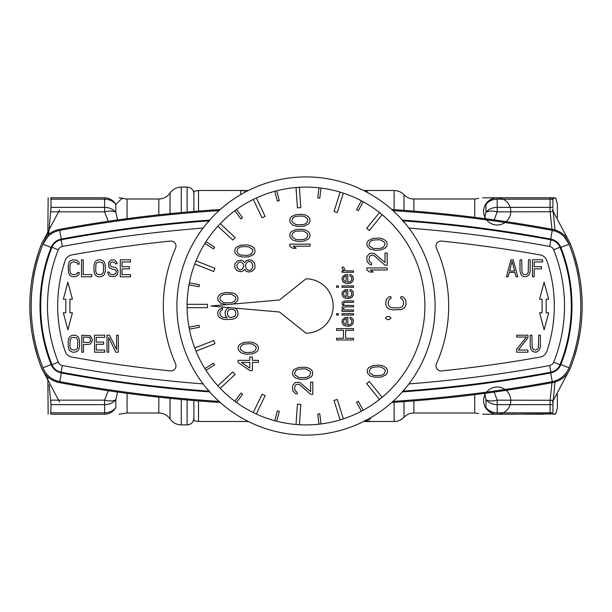 <?xml version="1.0" encoding="UTF-8"?>
<svg xmlns="http://www.w3.org/2000/svg" width="612" height="612" viewBox="0 0 612 612"><rect width="100%" height="100%" fill="white"/><g stroke="black" fill="none" stroke-linecap="round" stroke-linejoin="round"><path stroke-width="0.92" d="M552.904 404.387A13.586 11.268 180 0 1 550.096 404.631L550.096 412.809A13.586 12.209 180 0 0 552.904 412.549L552.904 404.387L554.977 382.041M557.371 394.373L557.371 407.906L555.765 413.903L497.196 414.194L553.202 413.827M557.371 217.627L557.371 204.094L555.765 198.097A13.586 13.586 90 0 0 552.965 197.806L550.096 197.806L555.765 198.097L553.202 198.173L552.904 199.451L553.202 198.173L550.096 197.806L497.196 197.806L550.096 197.806L550.096 211.851L552.016 229.286M554.977 229.959L552.934 208.83M552.904 207.613L552.904 199.451A13.586 12.209 180 0 0 550.096 199.191L497.196 199.191L497.196 197.806A13.586 13.586 0 0 0 485.423 218.186A13.586 13.586 0 0 0 508.962 218.186A13.586 13.586 0 0 0 497.196 197.806A13.586 13.02 -90 0 0 485.959 204.53C476.84 196.054 476.84 196.054 485.959 204.53A13.586 12.209 0 0 1 497.196 199.191L497.196 207.369L550.096 207.369A13.586 11.268 180 0 1 552.904 207.613M552.016 382.714L550.096 400.149L550.096 404.631L497.196 404.631L497.196 400.149L494.121 392.085M555.765 413.903A13.586 13.586 90 0 1 552.965 414.194L555.765 413.903M550.096 414.194L550.096 412.809L497.196 412.809A13.586 12.209 0 0 1 485.959 407.47C476.84 415.946 476.84 415.946 485.959 407.47A13.586 13.02 90 0 0 497.196 414.194C478.553 414.194 479.165 414.194 497.196 414.194L490.992 414.194M490.908 414.194L489.317 414.194M488.957 414.194L487.053 414.194M486.923 414.194L485.561 414.194M485.01 414.194L483.426 414.194M516.872 414.194L496.225 414.194M544.045 414.194L523.405 414.194M553.202 211.714L497.196 211.851L497.196 207.369A13.586 11.268 0 0 0 485.959 212.303A13.586 6.51 19 0 1 497.196 211.851L494.121 219.915M485.959 407.47L485.959 399.697L484.574 393.386M482.692 414.194L497.196 414.194A13.586 13.586 0 0 0 508.962 393.814A13.586 13.586 0 0 0 485.423 393.814A13.586 13.586 0 0 0 497.196 414.194L497.196 404.631A13.586 11.268 0 0 1 485.959 399.697A13.586 6.51 -19 0 0 497.196 400.149L553.202 400.286M484.574 218.614L485.959 212.303L485.959 204.53M370.023 418.088L370.543 418.799L366.083 420.245M365.004 420.329L370.543 421.293L365.838 421.293L365.838 420.528M364.392 421.125L365.838 421.293M364.048 190.707L367.146 190.707L367.146 192.313M244.854 192.313L244.854 190.707L240.776 190.707L240.776 194.608L240.776 194.103L241.641 194.103M198.51 211.086L198.51 190.508L193.905 191.311L193.905 211.461M193.905 400.539L193.905 420.689L198.51 421.492L198.51 400.914M170.044 213.649L170.044 193.055C167.283 196.888 163.534 198.869 158.814 198.999L127.082 198.999A13.586 13.586 -0 0 1 123.111 198.403C122.469 197.913 120.051 199.956 115.852 204.53L115.852 212.303L117.542 219.96M117.542 392.04L115.859 399.659M108.263 390.708L104.614 400.149A13.586 6.51 -161 0 0 115.852 399.697L115.852 407.47C125.108 416.03 125.108 416.03 115.852 407.47A13.586 13.02 90 0 1 104.614 414.194L50.689 414.194C47.331 414.194 47.331 414.194 50.689 414.194C47.331 414.194 47.331 414.194 50.689 414.194L51.018 404.631L104.614 404.631L104.614 414.194M49.128 384.634L51.018 404.631L50.689 400.149L104.614 400.149L104.614 404.631A13.586 11.268 180 0 0 115.852 399.697M48.149 414.194L47.835 376.961M48.149 197.806L47.835 235.039M108.263 221.292L104.614 211.851L104.614 207.369L51.018 207.369L51.018 199.191L104.614 199.191L104.614 197.806L50.689 197.806C47.331 197.806 47.331 197.806 50.689 197.806C47.331 197.806 47.331 197.806 50.689 197.806L104.614 197.806A13.586 13.02 -90 0 1 115.852 204.53A13.586 12.209 180 0 0 104.614 199.191L104.614 207.369A13.586 11.268 180 0 1 115.852 212.303A13.586 6.51 161 0 0 104.614 211.851L50.689 211.851L51.018 207.369L48.654 234.335M50.689 197.806L51.018 199.191M123.111 198.403A13.586 13.586 90 0 0 119.133 197.806M523.138 197.806L543.785 197.806M482.692 197.806L516.612 197.806M252.442 249.268L252.878 250.966L251.578 253.689L248.977 255.043L246.376 255.388L240.738 255.043L238.137 253.689L236.836 250.966L238.137 248.25L240.738 246.896L243.339 246.552L248.977 246.896L252.442 249.268M242.903 257.086L248.977 256.742L253.314 254.707L254.615 253.008L255.043 250.966L254.615 248.931L253.314 247.233L250.277 245.534L246.804 244.854L240.738 245.198L236.4 247.233L235.1 248.931L234.664 250.966L235.1 253.008L237.701 255.724L242.903 257.086M187.119 307.698L207.491 307.698L207.491 304.302L187.119 304.302M187.104 306A118.896 118.896 0 0 0 306 424.896A118.896 118.896 0 0 0 424.896 306A118.896 118.896 0 0 0 306 187.104A118.896 118.896 0 0 0 187.104 306M189.391 329.18L199.397 327.275L199.015 325.278L189.009 327.175M196.016 351.15L214.965 343.684L213.718 340.524L194.769 347.991M205.999 370.306L214.613 364.867L213.527 363.145L204.905 368.577M220.213 388.322L235.115 374.429L232.797 371.943L217.895 385.835M236.523 402.482L242.543 394.266L240.898 393.057L234.878 401.273M256.352 414.033L265.126 395.643L262.058 394.182L253.284 412.572M276.716 421.232L279.309 411.379L277.335 410.859L274.742 420.712M299.398 424.713L300.821 404.387L297.432 404.149L296.017 424.476M320.986 423.948L319.785 413.827L317.766 414.072L318.959 424.185M343.37 418.868L337.243 399.445L334.007 400.462L340.127 419.886M363.168 410.247L358.349 401.273L356.551 402.237L361.371 411.21M382.133 397.318L369.311 381.49L366.672 383.625L379.494 399.46M220.213 223.678A118.896 118.896 0 0 0 217.895 226.165L232.797 240.057L235.115 237.571L220.213 223.678M379.494 212.54L366.672 228.375L369.311 230.51L382.133 214.682M361.371 200.79L356.551 209.763L358.349 210.727L363.168 201.753M340.127 192.114L334.007 211.538L337.243 212.555L343.37 193.132M318.959 187.815L317.766 197.928L319.785 198.173L320.986 188.052M296.017 187.524L297.432 207.85L300.821 207.613L299.398 187.287M274.742 191.288L277.335 201.141L279.309 200.621L276.716 190.768M253.284 199.428L262.058 217.818L265.126 216.357L256.352 197.967M234.878 210.727L240.898 218.943L242.543 217.734L236.523 209.518M204.905 243.423L213.527 248.855L214.613 247.133L205.999 241.694M194.769 264.009L213.718 271.476L214.965 268.316L196.016 260.85M189.009 284.825L199.015 286.722L199.397 284.725L189.391 282.82M435.086 306A129.086 129.086 0 0 1 306 435.086A129.086 129.086 0 0 1 176.914 306A129.086 129.086 0 0 1 306 176.914A129.086 129.086 0 0 1 435.086 306M402.604 391.19L404.937 388.911M405.779 387.893L406.766 386.677M407.829 385.33L408.923 383.908A1340.433 1340.433 0 0 0 549.637 365.54L550.869 372.218A1347.226 1347.226 0 0 1 403.002 391.16M209.243 220.557A1348.159 1348.159 0 0 0 203.069 221.016L203.069 221.276A1347.226 1347.226 0 0 1 208.998 220.84A1347.226 1347.226 0 0 0 61.131 239.782A12.232 12.232 0 0 0 51.997 247.271L58.308 249.788A151.501 151.501 0 0 0 58.308 362.212A5.431 5.431 0 0 0 62.363 365.54A1340.433 1340.433 0 0 0 203.077 383.908L204.171 385.33M205.234 386.677L206.221 387.893M207.063 388.911L209.396 391.19M510.836 378.996L510.836 379.264A1348.159 1348.159 0 0 1 503.699 380.343L503.699 380.075M549.637 365.54A5.431 5.431 0 0 0 553.692 362.212L560.003 364.729A12.232 12.232 0 0 1 550.869 372.218A12.232 12.232 0 0 0 560.003 364.729A158.294 158.294 0 0 0 560.003 247.271A12.232 12.232 0 0 0 550.869 239.782A1347.226 1347.226 0 0 0 403.002 220.84A1347.226 1347.226 0 0 1 550.869 239.782L549.637 246.46A1340.433 1340.433 0 0 0 408.923 228.092L407.829 226.669M441.627 370.91A1330.243 1330.243 0 0 0 540.274 357.056A8.492 8.492 0 0 0 546.814 351.426A141.311 141.311 0 0 0 546.814 260.574A8.492 8.492 0 0 0 540.274 254.944A1330.243 1330.243 0 0 0 441.627 241.09A5.095 5.095 0 0 0 436.448 248.22A142.673 142.673 0 0 1 436.448 363.78A5.095 5.095 0 0 0 441.627 370.91M209.396 220.81L207.063 223.089M206.221 224.107L205.234 225.323M204.171 226.669L203.077 228.092A1340.433 1340.433 0 0 0 62.363 246.46L61.131 239.782A12.232 12.232 0 0 0 51.997 247.271A158.294 158.294 0 0 0 51.997 364.729A12.232 12.232 0 0 0 61.131 372.218A1347.226 1347.226 0 0 0 208.998 391.16A1347.226 1347.226 0 0 1 61.131 372.218L62.363 365.54M406.766 225.323L405.779 224.107M404.937 223.089L402.604 220.81M503.699 231.925L503.699 231.657A1348.159 1348.159 0 0 1 510.836 232.736M408.992 390.716L408.931 390.984A1348.159 1348.159 0 0 1 402.757 391.443M408.931 221.016A1348.159 1348.159 0 0 0 402.757 220.557M108.301 231.657A1348.159 1348.159 0 0 0 101.164 232.736L101.095 233.011M170.373 370.91A1330.243 1330.243 0 0 1 71.726 357.056A8.492 8.492 0 0 1 65.186 351.426A141.311 141.311 0 0 1 65.186 260.574A8.492 8.492 0 0 1 71.726 254.944A1330.243 1330.243 0 0 1 170.373 241.09A5.095 5.095 0 0 1 175.552 248.22A142.673 142.673 0 0 0 175.552 363.78A5.095 5.095 0 0 1 170.373 370.91M570.2 329.776L569.504 329.776M569.504 282.224L570.2 282.224M42.496 282.224L41.8 282.224M41.8 329.776L42.496 329.776M65.836 299.207L63.327 299.207L67.878 282.224L72.423 299.207L69.913 299.207L69.913 312.793L72.423 312.793L67.878 329.776L63.327 312.793L65.836 312.793L65.836 299.207M72.744 335.215L70.196 336.294L69.064 337.74L68.215 340.999L68.215 346.415L69.064 349.666L70.196 351.112L72.744 352.198L75.008 352.198L77.556 351.112L78.688 349.666L79.537 346.415L79.537 340.999L78.688 337.74L77.556 336.294L75.008 335.215L72.744 335.215M72.744 337.38L76.14 337.74L76.99 338.467L77.839 340.999L77.556 347.861L76.99 348.947L75.008 350.033L71.612 349.666L70.763 348.947L69.913 346.415L70.196 339.553L71.612 337.74L72.744 337.38M92.274 339.186L90.01 335.575L81.801 335.215L81.801 352.198L83.5 352.198L83.5 344.61L90.01 344.25L91.991 341.718L92.274 339.186M88.878 342.445L83.5 342.445L83.5 337.021L89.727 337.38L90.576 340.272L90.293 341.358L88.878 342.445M104.729 350.033L96.237 350.033L96.237 344.25L103.596 344.25L103.596 342.077L96.237 342.077L96.237 337.38L104.729 337.38L104.729 335.215L94.539 335.215L94.539 352.198L104.729 352.198L104.729 350.033M108.691 352.198L108.691 337.38L115.775 352.198L118.323 352.198L118.323 335.215L116.624 335.215L116.624 349.666L109.54 335.215L106.993 335.215L106.993 352.198L108.691 352.198M79.254 272.447L77.556 272.447L77.273 273.533L75.291 274.62L72.744 274.62L70.763 273.533L69.913 271.001L69.913 265.585L70.763 263.053L72.744 261.967L75.291 261.967L77.273 263.053L77.556 264.139L79.254 264.139L78.971 262.334L76.707 260.161L72.744 259.802L70.196 260.888L69.064 262.334L68.215 265.585L68.498 272.814L70.196 275.706L72.744 276.785L76.707 276.425L78.971 274.26L79.254 272.447M81.518 259.802L81.518 276.785L91.708 276.785L91.708 274.62L83.217 274.62L83.217 259.802L81.518 259.802M98.501 259.802L95.954 260.888L94.822 262.334L93.973 265.585L93.973 271.001L94.822 274.26L95.954 275.706L98.501 276.785L100.766 276.785L103.313 275.706L104.445 274.26L105.295 271.001L105.295 265.585L104.445 262.334L103.313 260.888L100.766 259.802L98.501 259.802M98.501 261.967L101.898 262.334L102.747 263.053L103.596 265.585L103.313 272.447L101.898 274.26L100.766 274.62L97.369 274.26L96.52 273.533L95.671 271.001L95.954 264.139L96.52 263.053L98.501 261.967M115.492 263.78L117.19 263.78L116.907 262.693L114.926 260.161L113.511 259.802L110.956 260.161L108.691 262.334L108.691 266.671L109.823 268.11L112.095 269.196L114.926 269.555L116.341 271.368L115.775 273.533L113.794 274.62L110.39 274.26L109.257 272.088L107.559 272.088L108.691 275.339L110.106 276.425L115.209 276.425L117.473 274.26L118.04 271.001L116.341 268.11L115.209 267.39L111.239 266.671L110.106 264.858L110.39 263.053L112.095 261.967L114.643 262.334L115.492 263.78M130.494 274.62L122.002 274.62L122.002 268.836L129.362 268.836L129.362 266.671L122.002 266.671L122.002 261.967L130.494 261.967L130.494 259.802L120.304 259.802L120.304 276.785L130.494 276.785L130.494 274.62M108.301 380.343A1348.159 1348.159 0 0 1 101.164 379.264M209.243 391.443A1348.159 1348.159 0 0 1 203.069 390.984M551.205 371.576L550.662 372.953C555.497 371.912 558.894 369.113 560.852 364.568A159.655 159.655 0 0 0 560.852 247.432C558.894 242.888 555.497 240.088 550.662 239.047A1348.58 1348.58 0 0 0 402.367 220.113M209.633 220.113A1348.58 1348.58 0 0 0 61.338 239.047C56.503 240.088 53.106 242.888 51.148 247.432A159.655 159.655 0 0 0 51.148 364.568C53.106 369.113 56.503 371.912 61.338 372.953A1348.58 1348.58 0 0 0 209.633 391.887M402.367 391.887A1348.58 1348.58 0 0 0 550.662 372.953L552.261 381.643C560.24 379.93 565.84 375.309 569.068 367.804A168.491 168.491 0 0 0 569.068 244.196L564.126 236.63M48.249 236.255L42.932 244.196A168.491 168.491 0 0 0 42.932 367.804C46.16 375.309 51.76 379.93 59.739 381.643L61.338 372.953L60.795 371.576M39.176 250.438L37.324 256.114M34.326 267.192L32.076 278.452M41.058 366.733L41.494 367.85A169.845 169.845 0 0 1 41.494 244.15L41.058 245.267M32.076 333.548L34.326 344.808M37.324 355.886L39.176 361.562M391.772 402.466A1358.418 1358.418 0 0 0 552.667 382.592C561.15 380.756 567.102 375.845 570.506 367.85A169.845 169.845 0 0 0 570.506 244.15C567.102 236.155 561.15 231.244 552.667 229.408A1358.418 1358.418 0 0 0 391.772 209.533M220.228 402.466A1358.418 1358.418 0 0 1 59.333 382.592C50.85 380.756 44.898 375.845 41.494 367.85M220.228 209.533A1358.418 1358.418 0 0 0 59.333 229.408C50.85 231.244 44.898 236.155 41.494 244.15M570.942 366.733L570.506 367.85M572.824 361.562L574.676 355.886M577.674 344.808L579.924 333.548M579.924 278.452L577.674 267.192M574.676 256.114L572.824 250.446M570.942 245.267L570.506 244.15M569.474 334.198L568.77 334.198M567.722 269.387L568.655 273.595M565.113 259.687L564.463 257.591M563.369 254.271L561.235 248.426M560.676 363.015L561.426 363.084L561.235 363.574M557.609 368.516A13.586 13.579 21 0 0 561.426 363.084L563.369 357.729M564.463 354.409L565.113 352.313M568.655 338.405L567.722 342.613M569.474 277.802L568.77 277.802M565.595 348.121L566.322 348.121L566.674 346.828M566.674 265.172L566.322 263.879L565.595 263.879M566.322 348.121L565.549 350.163L565.014 350.163M560.676 248.985L561.426 248.916A13.586 13.579 -20.9 0 0 557.609 243.484M565.014 261.837L565.549 261.837L566.322 263.879M43.345 273.595L44.278 269.387M42.526 277.802L43.23 277.802M42.526 334.198L43.23 334.198M44.278 342.613L43.345 338.405M45.326 346.828L45.678 348.121L46.405 348.121M46.405 263.879L45.678 263.879L45.326 265.172M51.324 248.985L50.574 248.916L48.631 254.271M47.537 257.591L46.887 259.687M45.678 263.879L46.451 261.837L46.986 261.837M46.887 352.313L47.537 354.409M48.631 357.729L50.574 363.084A13.586 13.579 159.1 0 0 54.391 368.516M50.765 363.574L50.574 363.084L51.324 363.015M50.765 248.426L50.574 248.916A13.586 13.579 -159 0 1 54.391 243.484M46.986 350.163L46.451 350.163L45.678 348.121M51.148 364.568L42.932 367.804C46.16 375.309 51.76 379.93 59.739 381.643A1357.416 1357.416 0 0 0 219.027 401.38M392.973 401.38A1357.416 1357.416 0 0 0 552.261 381.643C560.24 379.93 565.84 375.309 569.068 367.804L560.852 364.568M560.852 247.432L569.068 244.196C565.84 236.691 560.24 232.07 552.261 230.357A1357.416 1357.416 0 0 0 392.973 210.62M219.027 210.62A1357.416 1357.416 0 0 0 59.739 230.357C51.76 232.07 46.16 236.691 42.932 244.196L51.148 247.432M546.164 299.207L548.673 299.207L544.122 282.224L539.577 299.207L542.087 299.207L542.087 312.793L539.577 312.793L544.122 329.776L548.673 312.793L546.164 312.793L546.164 299.207M513.216 259.802L510.951 259.802L506.422 276.785L508.121 276.785L509.253 272.447L514.914 272.447L516.046 276.785L517.744 276.785L513.216 259.802M512.083 261.248L514.631 271.001L509.536 271.001L512.083 261.248M530.199 271.001L530.199 259.802L528.5 259.802L528.217 272.447L526.802 274.26L525.67 274.62L523.405 274.26L521.99 272.447L521.707 259.802L520.009 259.802L520.009 271.001L520.858 274.26L521.99 275.706L524.538 276.785L527.085 276.425L529.349 274.26L530.199 271.001M534.161 276.785L534.161 268.836L541.521 268.836L541.521 266.671L534.161 266.671L534.161 261.967L542.653 261.967L542.653 259.802L532.463 259.802L532.463 276.785L534.161 276.785M527.934 337.74L527.934 335.215L516.612 335.215L516.612 337.021L526.519 337.021L516.612 349.307L516.612 352.198L527.934 352.198L527.934 350.033L518.31 350.033L527.934 337.74M540.388 346.415L540.388 335.215L538.69 335.215L538.407 347.861L537.841 348.947L535.86 350.033L533.595 349.666L532.18 347.861L531.897 335.215L530.199 335.215L530.199 346.415L531.048 349.666L532.18 351.112L534.727 352.198L537.275 351.839L539.539 349.666L540.388 346.415M375.385 377.336L381.452 377L385.79 374.957L387.09 373.259L387.526 371.224L387.09 369.181L385.79 367.483L382.752 365.785L379.287 365.104L373.213 365.448L368.883 367.483L367.575 369.181L367.146 371.224L367.575 373.259L370.183 375.975L375.385 377.336M375.822 375.638L373.213 375.294L369.747 372.922L369.311 371.224L370.612 368.5L373.213 367.146L378.851 366.802L381.452 367.146L384.925 369.526L385.361 371.224L384.061 373.94L381.452 375.294L375.822 375.638M310.628 394.319L312.793 394.319L312.793 382.095L310.628 382.095L310.628 391.603L299.781 382.431L295.451 382.431L292.85 385.147L292.414 387.189L292.85 390.923L295.451 393.638L297.18 393.983L297.18 392.284L295.015 390.586L294.579 388.888L295.015 385.828L295.879 384.81L298.052 384.129L299.781 384.81L310.628 394.319M300.653 379.371L306.719 379.035L311.057 377L312.357 375.294L312.793 373.259L312.357 371.224L311.057 369.526L308.027 367.827L304.554 367.146L298.48 367.483L294.15 369.526L292.85 371.224L292.414 373.259L292.85 375.294L295.451 378.017L300.653 379.371M301.089 377.673L298.48 377.336L295.015 374.957L294.579 373.259L295.879 370.543L298.48 369.181L304.118 368.845L306.719 369.181L310.192 371.56L310.628 373.259L309.328 375.975L306.719 377.336L301.089 377.673M238.06 362.388L249.773 370.543L252.373 370.543L252.373 362.388L258.44 362.388L258.44 360.353L252.373 360.353L252.373 356.957L249.773 356.957L249.773 360.353L238.06 360.353L238.06 362.388M249.773 368.164L241.533 362.388L249.773 362.388L249.773 368.164M246.299 354.233L252.373 353.897L256.711 351.862L258.012 350.163L258.44 348.121L258.012 346.086L256.711 344.388L253.674 342.689L250.201 342.009L244.134 342.345L239.797 344.388L238.496 346.086L238.06 348.121L238.496 350.163L241.097 352.879L246.299 354.233M246.735 352.535L244.134 352.198L240.661 349.819L240.233 348.121L241.533 345.405L244.134 344.043L249.773 343.707L252.373 344.043L255.839 346.423L256.275 348.121L254.975 350.837L252.373 352.198L246.735 352.535M229.416 307.622L226.784 309.06L225.484 310.758L225.055 312.457L225.484 315.853L227.22 317.888L222.447 317.207L220.282 315.509L219.846 312.457L221.146 310.414L222.447 309.733L222.447 308.035L219.417 309.397L218.117 311.095L217.681 312.793L218.117 315.853L219.417 317.552L223.319 319.25L226.356 319.586L232.422 319.25L234.595 318.569L236.324 317.552L237.624 315.853L238.06 314.155L237.624 310.758L236.324 309.06L234.664 308.081M229.385 309.397L233.294 309.397L235.459 311.095L235.895 314.492L234.595 316.534L230.686 317.552L229.385 317.207L227.656 315.509L227.22 312.112L229.385 309.397M232.843 304.08L235.023 303.284L237.624 300.568L238.06 298.526L237.624 296.491L235.023 293.768L233.294 293.094L225.92 292.414L220.718 293.768L218.117 296.491L217.681 298.526L218.117 300.568L220.718 303.284L226.417 304.638M226.356 302.94L223.747 302.603L220.282 300.224L219.846 298.526L221.146 295.81L223.747 294.448L229.385 294.112L231.994 294.448L235.459 296.828L235.895 298.526L234.595 301.242L231.994 302.603L226.356 302.94M244.639 269.311L246.376 271.353L248.541 272.034L252.014 271.353L254.615 268.637L255.043 266.931L254.615 263.198L252.014 260.483L249.841 259.802L246.376 260.483L244.639 262.517L242.903 260.819L241.166 260.138L237.701 260.819L235.1 263.535L234.664 265.233L235.1 268.293L236.4 269.991L237.701 271.009L241.166 271.69L242.903 271.009L244.639 269.311M252.878 266.595L251.578 269.311L249.841 270.336L248.541 270.336L246.804 269.311L245.94 267.957L245.504 265.233L246.804 262.517L248.541 261.5L249.841 261.5L251.578 262.517L252.442 263.879L252.878 266.595M236.836 265.233L238.565 262.517L240.738 261.837L243.339 263.879L243.767 266.595L242.038 269.311L239.866 269.991L237.265 267.957L236.836 265.233M310.077 244.173L289.698 244.173L289.698 246.215L292.727 248.25L296.2 248.25L293.163 246.215L310.077 246.215L310.077 244.173M297.937 241.457L304.003 241.12L308.341 239.078L309.641 237.38L310.077 235.345L309.641 233.302L308.341 231.604L305.304 229.905L301.838 229.232L295.764 229.569L291.427 231.604L290.126 233.302L289.698 235.345L290.126 237.38L292.727 240.103L297.937 241.457M298.365 239.759L295.764 239.422L292.299 237.043L291.863 235.345L293.163 232.629L295.764 231.267L301.402 230.931L304.003 231.267L307.476 233.646L307.905 235.345L306.604 238.06L304.003 239.422L298.365 239.759M297.937 226.509L304.003 226.172L308.341 224.137L309.641 222.439L310.077 220.397L309.641 218.362L308.341 216.663L305.304 214.965L301.838 214.284L295.764 214.621L291.427 216.663L290.126 218.362L289.698 220.397L290.126 222.439L292.727 225.155L297.937 226.509M298.365 224.811L295.764 224.474L292.299 222.095L291.863 220.397L293.163 217.681L295.764 216.319L301.402 215.982L304.003 216.319L307.476 218.698L307.905 220.397L306.604 223.112L304.003 224.474L298.365 224.811M387.189 267.957L366.802 267.957L366.802 269.991L369.839 272.034L373.312 272.034L370.275 269.991L387.189 269.991L387.189 267.957M385.017 265.233L387.189 265.233L387.189 253.008L385.017 253.008L385.017 262.517L374.177 253.345L369.839 253.345L367.238 256.068L366.802 258.103L367.238 261.837L369.839 264.56L371.576 264.897L371.576 263.198L369.411 261.5L368.975 259.802L369.411 256.742L370.275 255.724L372.44 255.043L374.177 255.724L385.017 265.233M375.041 250.293L381.115 249.948L385.453 247.914L386.753 246.215L387.189 244.173L386.753 242.138L385.453 240.44L382.416 238.741L378.95 238.06L372.876 238.405L368.539 240.44L367.238 242.138L366.802 244.173L367.238 246.215L369.839 248.931L375.041 250.293M375.477 248.594L372.876 248.25L369.411 245.871L368.975 244.173L370.275 241.457L372.876 240.103L378.514 239.759L381.115 240.103L384.588 242.474L385.017 244.173L383.716 246.896L381.115 248.25L375.477 248.594M387.388 316.534L385.69 317.552L385.69 318.569L387.388 319.586L389.087 319.586L390.785 318.569L390.785 317.552L389.087 316.534L387.388 316.534M400.868 296.659L400.868 298.694L402.168 299.038L403.469 301.418L403.469 304.47L402.168 306.849L399.139 307.867L392.629 307.867L389.592 306.849L388.291 304.47L388.291 301.418L389.592 299.038L390.9 298.694L390.9 296.659L388.727 296.996L386.126 299.719L385.69 304.47L386.991 307.53L388.727 308.884L392.629 309.909L401.304 309.565L404.769 307.53L406.077 304.47L405.641 299.719L403.04 296.996L400.868 296.659M353.56 338.268L345.604 338.268L345.604 330.342L353.56 330.342L353.56 328.644L336.569 328.644L336.569 330.342L343.439 330.342L343.439 338.268L336.569 338.268L336.569 339.966L353.56 339.966L353.56 338.268M347.777 326.38L351.387 325.53L353.193 323.266L353.193 319.586L351.387 317.605L349.942 317.322L349.942 318.737L351.747 319.869L351.747 322.983L350.301 324.398L348.496 324.964L347.777 324.964L347.777 317.322L344.885 317.605L342.353 319.869L341.993 321.568L342.712 324.115L344.158 325.53L347.777 326.38M345.971 324.681L344.158 323.549L343.439 321.851L343.799 320.153L345.604 318.737L346.331 318.737L345.971 324.681M353.56 313.642L341.993 313.642L341.993 315.058L353.56 315.058L353.56 313.642M338.382 313.642L336.569 313.642L336.569 315.058L338.382 315.058L338.382 313.642M353.56 309.963L344.525 309.963L343.439 308.547L343.799 307.415L344.885 306.849L353.56 306.849L353.56 305.434L344.885 305.434L343.439 304.302L343.799 302.886L344.885 302.32L353.56 302.32L353.56 300.905L344.885 300.905L342.353 302.037L341.993 304.019L343.439 305.717L341.993 307.415L342.353 309.397L343.08 309.963L341.993 309.963L341.993 311.378L353.56 311.378L353.56 309.963M347.777 298.641L351.387 297.792L353.193 295.527L353.193 291.848L351.387 289.866L349.942 289.583L349.942 290.998L351.747 292.131L351.747 295.244L350.301 296.659L348.496 297.225L347.777 297.225L347.777 289.583L344.885 289.866L342.353 292.131L341.993 293.829L342.712 296.376L344.158 297.792L347.777 298.641M345.971 296.942L344.158 295.81L343.439 294.112L343.799 292.414L345.604 290.998L346.331 290.998L345.971 296.942M353.56 285.903L341.993 285.903L341.993 287.319L353.56 287.319L353.56 285.903M338.382 285.903L336.569 285.903L336.569 287.319L338.382 287.319L338.382 285.903M347.777 283.639L351.387 282.79L353.193 280.526L353.193 276.846L351.387 274.865L349.942 274.581L349.942 275.997L351.747 277.129L351.747 280.242L350.301 281.658L348.496 282.224L347.777 282.224L347.777 274.581L344.885 274.865L342.353 277.129L341.993 278.827L342.712 281.375L344.158 282.79L347.777 283.639M345.971 281.941L344.158 280.809L343.439 279.11L343.799 277.412L345.604 275.997L346.331 275.997L345.971 281.941M353.56 270.902L346.331 270.902L344.885 270.053L343.799 267.222L341.993 267.222L342.712 269.487L344.158 270.902L341.993 270.902L341.993 272.317L353.56 272.317L353.56 270.902M306 333.173A27.173 27.173 0 0 0 333.173 306A27.173 27.173 0 0 0 306 278.827L279.493 299.995L210.888 306L279.493 312.005L306 333.173M474.728 394.656L474.728 413.001L478.699 413.597M403.997 210.367L403.997 194.754C406.705 197.515 409.994 198.931 413.865 198.999L474.728 198.999L474.728 217.344M413.865 198.999L413.865 211.117M413.865 400.883L413.865 413.001L474.728 413.001M413.865 413.001C409.994 413.069 406.705 414.485 403.997 417.246L403.997 401.633M403.997 417.246C401.288 420.016 397.999 421.431 394.128 421.492L394.128 402.313M394.128 209.687L394.128 190.508L363.65 190.508M193.905 193.905C193.499 189.774 191.235 187.509 187.104 187.104L187.104 212.035M187.104 399.965L187.104 424.896C191.235 424.491 193.499 422.226 193.905 418.095M187.104 424.896L181.282 424.896L181.282 399.437M181.282 212.563L181.282 187.104C176.554 187.234 172.806 189.215 170.044 193.055M158.814 198.999L158.814 214.827M181.282 424.896C176.554 424.766 172.806 422.785 170.044 418.945L170.044 398.351M158.814 397.173L158.814 413.001L127.082 413.001L119.133 414.194M127.082 393.34L127.082 413.001M127.082 198.999L127.082 218.66M115.852 407.47A13.586 12.209 180 0 1 104.614 412.809L51.018 412.809M553.692 362.212A151.501 151.501 0 0 0 553.692 249.788A5.431 5.431 0 0 0 549.637 246.46M58.308 249.788A5.431 5.431 0 0 1 62.363 246.46M51.997 247.271A158.294 158.294 0 0 0 51.997 364.729L58.308 362.212M560.003 364.729A158.294 158.294 0 0 0 560.003 247.271L553.692 249.788M59.739 230.357L61.338 239.047L60.795 240.424M551.205 240.424L550.662 239.047L552.261 230.357M474.728 198.999L478.699 198.403M198.51 421.492L248.35 421.492M363.65 421.492L394.128 421.492M198.51 190.508L248.35 190.508M187.104 187.104L181.282 187.104M170.044 418.945C167.283 415.112 163.534 413.131 158.814 413.001M403.997 194.754C401.288 191.984 397.999 190.569 394.128 190.508M33.997 268.591L37.676 254.975M41.57 243.951L59.563 209.993M578.003 343.409L574.324 357.026M570.43 368.049L552.437 402.007M578.003 268.591L574.324 254.975M570.43 243.951L552.437 209.993M33.997 343.409L37.676 357.026M41.57 368.049L59.563 402.007"/></g></svg>
